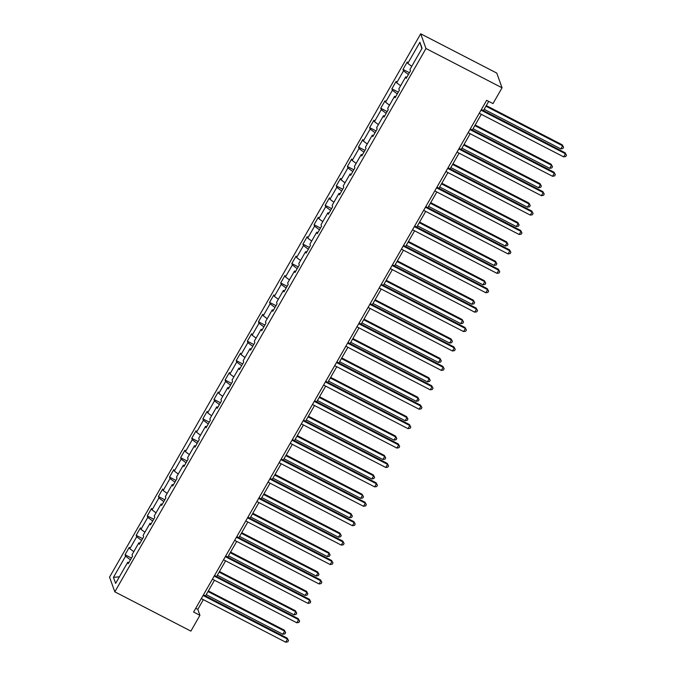 <?xml version="1.0" encoding="UTF-8"?>
<svg xmlns="http://www.w3.org/2000/svg" width="676" height="676" viewBox="0 0 676 676"><rect width="100%" height="100%" fill="white"/><g stroke="black" fill="none" stroke-linecap="round" stroke-linejoin="round"><path stroke-width="1.01" d="M420.709 33.8L109.546 577.118L114.819 591.83L425.981 48.511L420.709 33.8L496.775 73.093L502.048 87.804L425.981 48.511M128.93 562.508L127.739 562.238L128.254 563.691L132.53 556.221L132.014 554.768L138.85 542.82L139.374 544.273L143.65 536.803L143.126 535.358L149.971 523.41L150.494 524.863L154.77 517.393L154.246 515.94L161.091 504L161.606 505.445L165.882 497.984L165.366 496.53L172.203 484.582L172.726 486.036L177.002 478.566L176.487 477.112L183.323 465.173L183.847 466.617L188.122 459.156L187.598 457.703L194.443 445.754L194.967 447.208L199.243 439.738L198.719 438.293L205.563 426.345L206.079 427.798L210.354 420.328L209.839 418.875L216.675 406.927L217.199 408.38L221.475 400.91L220.959 399.465L227.795 387.517L228.319 388.97L232.595 381.501L232.071 380.047L238.915 368.107L239.439 369.552L243.715 362.091L243.191 360.638L250.035 348.689L250.551 350.143L254.827 342.673L254.311 341.219L261.147 329.28L261.671 330.725L265.947 323.263L265.431 321.81L272.267 309.861L272.791 311.315L277.067 303.845L276.543 302.4L283.388 290.452L283.912 291.905L288.187 284.435L287.663 282.982L294.508 271.034L295.023 272.487L299.299 265.026L298.784 263.572L305.62 251.624L306.144 253.077L310.419 245.608L309.904 244.154L316.74 232.214L317.264 233.659L321.539 226.198L321.015 224.745L327.86 212.796L328.384 214.25L332.66 206.78L332.136 205.335L338.98 193.387L339.496 194.832L343.771 187.37L343.256 185.917L350.092 173.969L350.616 175.422L354.892 167.952L354.376 166.507L361.212 154.559L361.736 156.012L366.012 148.543L365.488 147.089L372.332 135.141L372.856 136.594L377.132 129.133L376.608 127.679L383.453 115.731L383.968 117.185L388.244 109.715L387.728 108.261L394.564 96.322L395.088 97.766L399.364 90.305L398.84 88.852L405.685 76.903L406.208 78.357L410.484 70.887L409.96 69.442L422.077 48.283L419.906 42.242L421.858 48.664M127.739 562.238L115.621 583.388L113.45 577.346L125.567 556.196L125.043 554.742L131.474 558.063M419.906 42.242L407.797 63.392L407.273 61.947L402.997 69.408L403.521 70.862L396.677 82.81L396.153 81.357L391.877 88.826L392.401 90.271L385.557 102.22L385.041 100.775L380.757 108.236L381.281 109.689L374.436 121.638L373.921 120.184L369.645 127.654L370.161 129.099L363.325 141.047L362.801 139.594L358.525 147.064L359.049 148.517L352.204 160.465L351.681 159.012L347.405 166.473L347.929 167.927L341.084 179.875L340.569 178.422L336.293 185.892L336.809 187.345L329.964 199.285L329.449 197.84L325.173 205.301L325.688 206.755L318.852 218.703L318.328 217.25L314.053 224.719L314.577 226.164L307.732 238.113L307.208 236.668L302.933 244.129L303.456 245.582L296.612 257.531L296.096 256.077L291.821 263.547L292.336 264.992L285.492 276.94L284.976 275.487L280.701 282.957L281.216 284.41L274.38 296.358L273.856 294.905L269.58 302.366L270.104 303.82L263.26 315.768L262.736 314.315L258.46 321.784L258.984 323.238L252.14 335.178L251.624 333.733L247.348 341.194L247.864 342.647L241.019 354.596L240.504 353.142L236.228 360.612L236.744 362.057L229.908 374.005L229.384 372.552L225.108 380.022L225.632 381.475L218.787 393.424L218.263 391.97L213.988 399.44L214.512 400.885L207.667 412.833L207.152 411.38L202.876 418.85L203.391 420.303L196.547 432.243L196.032 430.798L191.756 438.259L192.271 439.713L185.435 451.661L184.911 450.208L180.636 457.677L181.16 459.131L174.315 471.071L173.791 469.626L169.515 477.087L170.039 478.54L163.195 490.489L162.679 489.035L158.404 496.505L158.919 497.95L152.075 509.898L151.559 508.445L147.284 515.915L147.799 517.368L140.963 529.316L140.439 527.863L136.163 535.324L136.687 536.778L129.843 548.726L129.319 547.273L125.043 554.742M502.048 87.804L492.998 103.605L486.661 100.327L193.598 612.042L199.935 615.321L197.798 609.355L203.349 599.654M140.05 543.098L138.85 542.82M129.843 548.726L133.789 551.667M136.687 536.778L141.571 540.428M151.162 523.68L149.971 523.41M140.963 529.316L144.901 532.257M147.799 517.368L152.691 521.019M162.282 504.271L161.091 504M152.075 509.898L156.021 512.839M158.919 497.95L163.812 501.6M173.402 484.853L172.203 484.582M163.195 490.489L167.141 493.429M170.039 478.54L174.932 482.191M184.523 465.443L183.323 465.173M174.315 471.071L178.261 474.02M181.16 459.131L186.044 462.773M195.634 446.033L194.443 445.754M185.435 451.661L189.373 454.602M192.271 439.713L197.164 443.363M206.755 426.615L205.563 426.345M196.547 432.243L200.493 435.192M203.391 420.303L208.284 423.953M217.875 407.205L216.675 406.927M207.667 412.833L211.613 415.774M214.512 400.885L219.404 404.535M228.995 387.787L227.795 387.517M218.787 393.424L222.734 396.364M225.632 381.475L230.516 385.126M240.107 368.378L238.915 368.107M229.908 374.005L233.845 376.946M236.744 362.057L241.636 365.708M251.227 348.96L250.035 348.689M241.019 354.596L244.965 357.536M247.864 342.647L252.756 346.298M262.347 329.55L261.147 329.28M252.14 335.178L256.086 338.127M258.984 323.238L263.877 326.88M273.467 310.14L272.267 309.861M263.26 315.768L267.206 318.709M270.104 303.82L274.988 307.47M284.579 290.722L283.388 290.452M274.38 296.358L278.318 299.299M281.216 284.41L286.109 288.06M295.699 271.313L294.508 271.034M285.492 276.94L289.438 279.881M292.336 264.992L297.229 268.642M306.82 251.895L305.62 251.624M296.612 257.531L300.558 260.471M303.456 245.582L308.349 249.233M317.94 232.485L316.74 232.214M307.732 238.113L311.678 241.053M314.577 226.164L319.461 229.815M329.051 213.067L327.86 212.796M318.852 218.703L322.79 221.643M325.688 206.755L330.581 210.405M340.172 193.657L338.98 193.387M329.964 199.285L333.91 202.234M336.809 187.345L341.701 190.987M351.292 174.247L350.092 173.969M341.084 179.875L345.03 182.816M347.929 167.927L352.821 171.577M362.412 154.829L361.212 154.559M352.204 160.465L356.151 163.406M359.049 148.517L363.933 152.168M373.524 135.42L372.332 135.141M363.325 141.047L367.262 143.988M370.161 129.099L375.053 132.749M384.644 116.002L383.453 115.731M374.436 121.638L378.383 124.578M381.281 109.689L386.173 113.34M395.764 96.592L394.564 96.322M385.557 102.22L389.503 105.169M392.401 90.271L397.294 93.922M406.884 77.182L405.685 76.903M396.677 82.81L400.623 85.751M403.521 70.862L408.405 74.512M407.797 63.392L411.735 66.341M199.935 615.321L190.886 631.122L114.819 591.83M205.496 595.919L214.469 580.245M216.607 576.51L225.59 560.827M227.727 557.092L236.71 541.417M238.848 537.682L247.822 522.007M249.968 518.264L258.942 502.589M261.08 498.854L270.062 483.179M272.2 479.445L281.182 463.761M283.32 460.026L292.294 444.352M294.44 440.617L303.414 424.934M305.552 421.199L314.534 405.524M316.672 401.789L325.655 386.114M327.792 382.371L336.766 366.696M338.913 362.961L347.886 347.287M350.024 343.552L359.007 327.868M361.145 324.134L370.127 308.459M372.265 304.724L381.239 289.041M383.385 285.306L392.359 269.631M394.497 265.896L403.479 250.221M405.617 246.478L414.599 230.803M416.737 227.068L425.711 211.394M427.857 207.659L436.831 191.976M438.969 188.241L447.951 172.566M450.089 168.831L459.072 153.148M461.209 149.413L470.183 133.738M472.33 130.003L481.304 114.329M483.441 110.594L488.714 101.392M113.45 577.346L119.39 576.814M125.567 556.196L130.46 559.846M195.744 608.299L197.798 609.355M402.997 69.408L409.428 72.729M391.877 88.826L398.308 92.147M380.757 108.236L387.187 111.557M369.645 127.654L376.076 130.975M358.525 147.064L364.955 150.385M347.405 166.473L353.835 169.803M336.293 185.892L342.715 189.212M325.173 205.301L331.603 208.622M314.053 224.719L320.483 228.04M302.933 244.129L309.363 247.45M291.821 263.547L298.243 266.868M280.701 282.957L287.131 286.278M269.58 302.366L276.011 305.687M258.46 321.784L264.891 325.105M247.348 341.194L253.77 344.515M236.228 360.612L242.659 363.933M225.108 380.022L231.538 383.343M213.988 399.44L220.418 402.761M202.876 418.85L209.298 422.17M191.756 438.259L198.186 441.58M180.636 457.677L187.066 460.998M169.515 477.087L175.946 480.408M158.404 496.505L164.834 499.826M147.284 515.915L153.714 519.236M136.163 535.324L142.594 538.654M481.033 110.154L565.449 153.756L563.666 156.866L479.25 113.264M481.397 109.529L565.094 152.768L566.454 155.243L565.744 156.486L563.666 156.866M565.094 152.768L566.454 155.243M484.168 109.326L560.818 148.914L562.593 145.805L562.238 144.816L486.306 105.591M562.238 144.816L563.607 147.292L562.593 145.805L485.951 106.216M563.607 147.292L562.888 148.534L560.818 148.914M469.913 129.564L554.328 173.174L552.554 176.284L468.138 132.682M470.276 128.939L553.974 172.177L555.334 174.661L554.624 175.904L552.554 176.284M553.974 172.177L555.334 174.661M458.801 148.982L543.217 192.584L541.434 195.694L457.018 152.092M459.156 148.357L542.853 191.587L544.222 194.071L543.504 195.313L541.434 195.694M542.853 191.587L544.222 194.071M473.048 128.736L549.698 168.332L551.481 165.223L551.126 164.226L475.186 125.001M551.126 164.226L552.486 166.71L551.481 165.223L474.831 125.626M552.486 166.71L551.777 167.952L549.698 168.332M461.928 148.154L538.578 187.742L540.361 184.632L540.006 183.635L464.074 144.419M540.006 183.635L541.366 186.12L540.361 184.632L463.711 145.044M541.366 186.12L540.656 187.362L538.578 187.742M447.681 168.392L532.096 211.994L530.314 215.112L445.898 171.501M448.036 167.766L531.742 211.005L533.102 213.481L532.392 214.731L530.314 215.112M531.742 211.005L533.102 213.481M436.561 187.81L520.976 231.412L519.193 234.521L434.778 190.919M436.924 187.184L520.621 230.415L521.982 232.899L521.272 234.141L519.193 234.521M520.621 230.415L521.982 232.899M425.441 207.219L509.856 250.821L508.082 253.939L423.666 210.329M425.804 206.594L509.501 249.833L510.87 252.309L510.152 253.559L508.082 253.939M509.501 249.833L510.87 252.309M450.816 167.564L527.457 207.16L529.24 204.051L528.885 203.054L452.954 163.829M528.885 203.054L530.246 205.529L529.24 204.051L452.599 164.454M530.246 205.529L529.536 206.78L527.457 207.16M439.696 186.982L516.346 226.57L518.129 223.46L517.765 222.463L441.834 183.247M517.765 222.463L519.134 224.947L518.129 223.46L441.479 183.872M519.134 224.947L518.416 226.19L516.346 226.57M428.576 206.391L505.225 245.988L507.008 242.87L506.654 241.881L430.713 202.656M506.654 241.881L508.014 244.357L507.008 242.87L430.358 203.282M508.014 244.357L507.304 245.608L505.225 245.988M417.455 225.809L494.105 265.398L495.888 262.288L495.533 261.291L419.602 222.066M495.533 261.291L496.894 263.775L495.888 262.288L419.238 222.691M496.894 263.775L496.184 265.017L494.105 265.398M406.344 245.219L482.985 284.807L484.768 281.698L484.413 280.709L408.481 241.484M484.413 280.709L485.774 283.185L484.768 281.698L408.127 242.109M485.774 283.185L485.064 284.427L482.985 284.807M395.223 264.629L471.873 304.225L473.656 301.116L473.293 300.119L397.361 260.894M473.293 300.119L474.662 302.603L473.656 301.116L397.006 261.519M474.662 302.603L473.944 303.845L471.873 304.225M384.103 284.047L460.753 323.635L462.536 320.525L462.181 319.528L386.241 280.312M462.181 319.528L463.542 322.013L462.536 320.525L385.886 280.937M463.542 322.013L462.832 323.255L460.753 323.635M372.983 303.456L449.633 343.053L451.416 339.935L451.061 338.946L375.129 299.721M451.061 338.946L452.421 341.422L451.416 339.935L374.766 300.347M452.421 341.422L451.712 342.673L449.633 343.053M361.871 322.875L438.513 362.463L440.296 359.353L439.941 358.356L364.009 319.14M439.941 358.356L441.301 360.84L440.296 359.353L363.654 319.765M441.301 360.84L440.591 362.082L438.513 362.463M350.751 342.284L427.401 381.881L429.184 378.763L428.821 377.774L352.889 338.549M428.821 377.774L430.19 380.25L429.184 378.763L352.534 339.175M430.19 380.25L429.471 381.501L427.401 381.881M339.631 361.702L416.281 401.29L418.064 398.181L417.709 397.184L341.769 357.959M417.709 397.184L419.069 399.668L418.064 398.181L341.414 358.584M419.069 399.668L418.36 400.91L416.281 401.29M328.519 381.112L405.161 420.7L406.944 417.591L406.589 416.602L330.657 377.377M406.589 416.602L407.949 419.078L406.944 417.591L330.294 378.002M407.949 419.078L407.239 420.32L405.161 420.7M317.399 400.522L394.04 440.118L395.823 437.009L395.468 436.012L319.537 396.787M395.468 436.012L396.829 438.496L395.823 437.009L319.182 397.412M396.829 438.496L396.119 439.738L394.04 440.118M306.279 419.94L382.929 459.528L384.712 456.418L384.348 455.421L308.417 416.205M384.348 455.421L385.717 457.905L384.712 456.418L308.062 416.83M385.717 457.905L384.999 459.148L382.929 459.528M295.159 439.349L371.808 478.946L373.591 475.828L373.236 474.839L297.296 435.614M373.236 474.839L374.597 477.315L373.591 475.828L296.941 436.24M374.597 477.315L373.887 478.566L371.808 478.946M284.047 458.767L360.688 498.356L362.471 495.246L362.116 494.249L286.185 455.032M362.116 494.249L363.477 496.733L362.471 495.246L285.821 455.658M363.477 496.733L362.767 497.975L360.688 498.356M272.927 478.177L349.568 517.765L351.351 514.656L350.996 513.667L275.064 474.442M350.996 513.667L352.357 516.143L351.351 514.656L274.709 475.067M352.357 516.143L351.647 517.385L349.568 517.765M261.806 497.595L338.456 537.183L340.239 534.074L339.876 533.077L263.944 493.852M339.876 533.077L341.245 535.561L340.239 534.074L263.589 494.477M341.245 535.561L340.527 536.803L338.456 537.183M250.686 517.005L327.336 556.593L329.119 553.483L328.764 552.495L252.824 513.27M328.764 552.495L330.125 554.971L329.119 553.483L252.469 513.895M330.125 554.971L329.415 556.213L327.336 556.593M414.329 226.637L498.744 270.239L496.961 273.349L412.546 229.747M414.684 226.012L498.381 269.242L499.75 271.727L499.032 272.969L496.961 273.349M498.381 269.242L499.75 271.727M403.209 246.047L487.624 289.649L485.841 292.759L401.426 249.157M403.564 245.422L487.269 288.66L488.63 291.136L487.92 292.378L485.841 292.759M487.269 288.66L488.63 291.136M392.088 265.457L476.504 309.067L474.721 312.177L390.305 268.575M392.452 264.831L476.149 308.07L477.51 310.554L476.8 311.797L474.721 312.177M476.149 308.07L477.51 310.554M380.968 284.875L465.384 328.477L463.609 331.586L379.194 287.984M381.332 284.25L465.029 327.48L466.398 329.964L465.68 331.206L463.609 331.586M465.029 327.48L466.398 329.964M369.856 304.285L454.272 347.886L452.489 351.005L368.074 307.394M370.211 303.659L453.909 346.898L455.278 349.374L454.559 350.624L452.489 351.005M453.909 346.898L455.278 349.374M358.736 323.703L443.152 367.305L441.369 370.414L356.953 326.812M359.091 323.077L442.797 366.308L444.157 368.792L443.448 370.034L441.369 370.414M442.797 366.308L444.157 368.792M347.616 343.112L432.032 386.714L430.249 389.824L345.833 346.222M347.979 342.487L431.677 385.726L433.037 388.201L432.327 389.444L430.249 389.824M431.677 385.726L433.037 388.201M336.496 362.53L420.911 406.132L419.137 409.242L334.721 365.64M336.859 361.905L420.556 405.135L421.925 407.62L421.207 408.862L419.137 409.242M420.556 405.135L421.925 407.62M325.384 381.94L409.8 425.542L408.017 428.652L323.601 385.05M325.739 381.315L409.436 424.553L410.805 427.029L410.087 428.271L408.017 428.652M409.436 424.553L410.805 427.029M314.264 401.35L398.679 444.96L396.897 448.07L312.481 404.468M314.619 400.724L398.325 443.963L399.685 446.439L398.975 447.689L396.897 448.07M398.325 443.963L399.685 446.439M303.144 420.768L387.559 464.37L385.776 467.479L301.361 423.877M303.507 420.142L387.204 463.373L388.565 465.857L387.855 467.099L385.776 467.479M387.204 463.373L388.565 465.857M292.024 440.177L376.439 483.779L374.665 486.897L290.249 443.287M292.387 439.552L376.084 482.791L377.453 485.267L376.735 486.517L374.665 486.897M376.084 482.791L377.453 485.267M280.912 459.595L365.327 503.197L363.544 506.307L279.129 462.705M281.267 458.97L364.964 502.2L366.333 504.685L365.615 505.927L363.544 506.307M364.964 502.2L366.333 504.685M269.792 479.005L354.207 522.607L352.424 525.717L268.009 482.115M270.147 478.38L353.852 521.618L355.213 524.094L354.503 525.337L352.424 525.717M353.852 521.618L355.213 524.094M258.671 498.415L343.087 542.025L341.304 545.135L256.888 501.533M259.035 497.798L342.732 541.028L344.092 543.512L343.383 544.755L341.304 545.135M342.732 541.028L344.092 543.512M247.551 517.833L331.967 561.435L330.192 564.544L245.777 520.942M247.915 517.208L331.612 560.446L332.981 562.922L332.262 564.164L330.192 564.544M331.612 560.446L332.981 562.922M236.439 537.243L320.855 580.853L319.072 583.963L234.656 540.361M236.794 536.617L320.492 579.856L321.86 582.332L321.142 583.582L319.072 583.963M320.492 579.856L321.86 582.332M225.319 556.661L309.735 600.263L307.952 603.372L223.536 559.77M225.674 556.035L309.38 599.266L310.74 601.75L310.03 602.992L307.952 603.372M309.38 599.266L310.74 601.75M239.574 536.414L316.216 576.011L317.999 572.902L317.644 571.904L241.712 532.68M317.644 571.904L319.004 574.38L317.999 572.902L241.349 533.305M319.004 574.38L318.295 575.631L316.216 576.011M228.454 555.833L305.096 595.421L306.879 592.311L306.524 591.314L230.592 552.098M306.524 591.314L307.884 593.798L306.879 592.311L230.237 552.723M307.884 593.798L307.174 595.041L305.096 595.421M214.199 576.07L298.615 619.672L296.832 622.79L212.416 579.18M214.562 575.445L298.26 618.684L299.62 621.159L298.91 622.41L296.832 622.79M298.26 618.684L299.62 621.159M217.334 575.242L293.984 614.839L295.767 611.721L295.404 610.732L219.472 571.507M295.404 610.732L296.772 613.208L295.767 611.721L219.117 572.133M296.772 613.208L296.054 614.459L293.984 614.839M203.079 595.488L287.494 639.09L285.72 642.2L201.304 598.598M203.442 594.863L287.139 638.093L288.508 640.578L287.79 641.82L285.72 642.2M287.139 638.093L288.508 640.578M206.214 594.66L282.864 634.249L284.647 631.139L284.292 630.142L208.352 590.925M284.292 630.142L285.652 632.626L284.647 631.139L207.997 591.542M285.652 632.626L284.942 633.868L282.864 634.249"/></g></svg>

